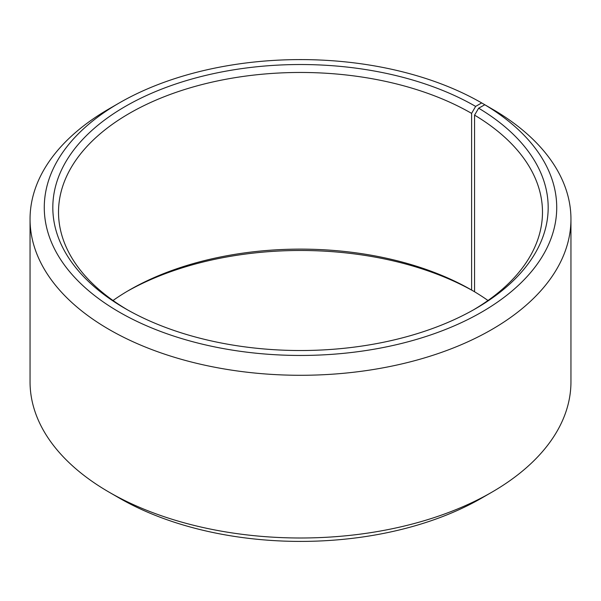 <?xml version="1.0" encoding="UTF-8"?>
<svg xmlns="http://www.w3.org/2000/svg" width="601" height="601" viewBox="0 0 601 601"><rect width="100%" height="100%" fill="white"/><g stroke="black" fill="none" stroke-linecap="round" stroke-linejoin="round"><path stroke-width="0.9" d="M484.804 104.762A256.214 147.921 180 0 1 479.553 313.331A256.214 147.921 180 0 1 118.277 311.513A256.214 147.921 180 0 1 119.329 102.921L109.262 108.736A270.45 156.14 180 0 0 30.05 219.147A270.45 156.14 180 0 0 300.5 375.287A270.45 156.14 180 0 0 570.95 219.147A270.45 156.14 180 0 0 495.044 110.682L484.804 104.762L478.659 108.188L474.565 115.122L474.565 291.778A241.985 139.71 180 0 1 487.982 300.5M474.565 115.122A241.985 139.71 180 0 1 542.485 212.168A241.985 139.71 180 0 1 473.596 309.793M127.404 309.793A241.985 139.71 180 0 1 58.515 212.168A241.985 139.71 180 0 1 207.901 83.096A241.985 139.71 180 0 1 471.605 113.386L471.605 290.043L474.565 291.748A247.672 142.993 180 0 0 127.404 291.207M113.018 300.5A241.985 139.71 180 0 1 129.388 290.043A241.985 139.71 180 0 1 471.605 290.043M570.95 219.147L570.95 381.853A270.45 156.14 180 0 1 491.738 492.264L481.671 498.079A256.214 147.921 180 0 1 119.329 498.079L109.262 492.264A270.45 156.14 180 0 1 30.05 381.853L30.05 219.147M491.738 492.264A270.45 156.14 180 0 1 109.262 492.264M491.738 108.766L481.671 102.921L475.631 106.407L471.605 113.386M119.329 102.921A256.214 147.921 180 0 1 481.671 102.921M478.659 108.188A247.672 142.993 180 0 1 475.639 308.636A247.672 142.993 180 0 1 125.361 308.636A247.672 142.993 180 0 1 125.369 106.407A247.672 142.993 180 0 1 475.631 106.407"/></g></svg>

